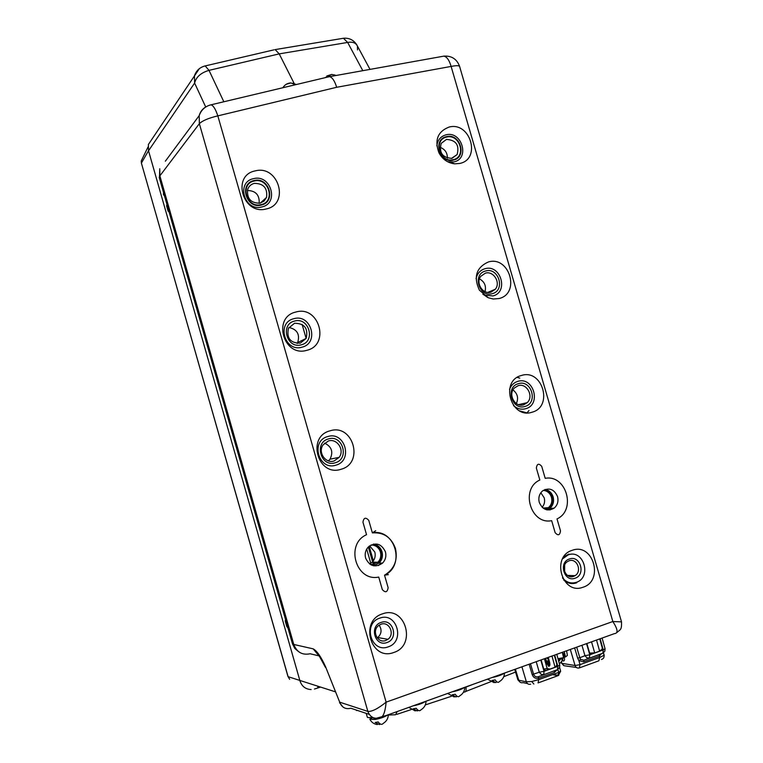 <?xml version="1.0" encoding="UTF-8"?>
<svg xmlns="http://www.w3.org/2000/svg" width="763" height="763" viewBox="0 0 763 763"><rect width="100%" height="100%" fill="white"/><g stroke="black" fill="none" stroke-linecap="round" stroke-linejoin="round"><path stroke-width="1.14" d="M459.698 163.463C481.482 159.238 470.428 121.327 449.102 127.059C437.724 131.484 434.338 140.077 438.954 152.829C442.559 159.353 447.805 163.024 454.691 163.835L459.698 163.463M447.595 161.727L453.899 161.918C470.142 158.79 461.911 130.521 446.012 134.822C440.671 136.339 437.609 140.011 436.827 145.857M266.239 208.957C290.035 204.303 278.609 164.646 255.29 170.874C231.275 175.28 242.806 215.471 266.239 208.957M261.747 206.973C279.477 203.521 270.979 173.964 253.602 178.637C235.748 181.956 244.313 211.809 261.747 206.973M325.391 667.282L319.516 656.495L313.145 648.846C316.922 650.829 321.042 656.743 325.486 666.585L339.697 702.17L367.861 711.412C371.924 711.765 378.019 708.674 386.126 702.151C385.172 712.594 383.007 717.821 379.64 717.849C374.013 719.223 370.084 717.077 367.861 711.412L199.362 123.682L199.2 115.614C200.24 111.779 202.462 108.88 205.848 106.925M319.573 656.581L313.145 648.846L293.793 644.468C296.826 652.26 302.282 655.36 310.15 653.767L318.495 655.76M393.727 652.499C417.027 645.45 405.43 605.183 382.616 613.824C359.087 620.634 370.799 661.454 393.727 652.499M379.888 618.097C396.894 611.649 405.525 641.654 388.157 646.871C371.095 653.5 362.396 623.19 379.888 618.097M583.027 587.233C604.344 580.834 593.128 542.359 572.279 550.295C550.762 556.485 562.083 595.464 583.027 587.233M562.541 558.85L568.216 554.873C583.762 548.94 592.117 577.62 576.218 582.36C570.896 583.895 566.318 582.398 562.474 577.877M341.061 469.264C364.561 463.208 353.04 423.198 330.017 430.837C306.287 436.655 317.923 477.209 341.061 469.264M327.728 436.56C344.876 430.847 353.46 460.671 335.939 465.153C318.724 471.038 310.083 440.919 327.728 436.56M532.088 412.201C553.595 406.708 542.455 368.462 521.406 375.491C499.689 380.766 510.943 419.507 532.088 412.201M509.522 389.388C511.086 385.296 513.833 382.635 517.743 381.386C533.442 376.13 541.74 404.638 525.697 408.71C521.263 409.874 517.209 408.844 513.518 405.611M306.869 350.303C330.503 344.895 319.029 305.038 295.863 312.029C272.01 317.208 283.598 357.589 306.869 350.303M293.85 318.696C311.104 313.459 319.649 343.159 302.034 347.165C284.713 352.573 276.111 322.568 293.85 318.696M499.012 298.543C520.643 293.631 509.541 255.538 488.368 261.967C476.312 267.441 473.318 276.845 479.393 290.178L488.33 297.77L493.26 299.01L499.012 298.543M476.074 278.629C477.256 273.469 480.223 270.169 484.972 268.719C500.757 263.903 509.026 292.296 492.888 295.939L484.352 295.1L482.874 294.289M283.912 613.872L282.539 609.036M168.709 210.664L167.364 205.972M166.935 204.465L166.611 205.867L168.118 211.151L169.062 211.923M282.024 607.262L284.418 615.646M359.907 711.269L358.562 710.82M369.254 714.378L350.856 708.245C345.515 709.533 341.795 707.501 339.697 702.17L325.486 666.585M328.157 76.968L329.654 76.634C332.468 77.578 334.804 81.136 336.655 87.287L451.114 66.429C456.913 65.294 459.793 65.465 459.755 66.963L621.521 621.883L612.842 621.53C617.858 629.303 618.364 633.347 614.368 633.652L382.053 716.982M254.146 180.526C238.676 183.406 246.096 209.262 261.204 205.085C276.578 202.1 269.205 176.472 254.146 180.526M446.536 136.634C432.373 139.248 439.555 163.959 453.375 160.106C467.461 157.407 460.318 132.896 446.536 136.634M375.72 530.733L372.363 532.879L368.777 520.385C365.687 516.999 363.741 517.61 362.95 522.197L366.545 534.71C344.971 544.038 355.854 581.978 378.725 577.066L382.33 589.599C385.42 592.965 387.356 592.326 388.138 587.691L384.533 575.178C405.84 565.621 395.081 528.282 372.363 532.879L368.777 520.385C365.687 516.999 363.741 517.61 362.95 522.197L366.545 534.71C344.971 544.038 355.854 581.978 378.725 577.066L382.33 589.599C385.42 592.965 387.356 592.326 388.138 587.691L384.533 575.178L388.357 574.644M536.351 468.034L539.842 480.032C519.985 488.721 530.552 525.097 551.659 520.662L555.149 532.688C558.058 535.931 559.842 535.349 560.509 530.924L557.009 518.916C576.628 510.027 566.184 474.195 545.211 478.344L541.72 466.355C538.821 463.084 537.028 463.646 536.351 468.034L539.842 480.032C519.985 488.721 530.552 525.097 551.659 520.662L555.149 532.688C558.058 535.931 559.842 535.349 560.509 530.924L557.009 518.916C576.628 510.027 566.184 474.195 545.211 478.344L541.72 466.355C538.821 463.084 537.028 463.646 536.351 468.034M292.315 643.276L293.793 644.468L159.877 175.852L159.209 177.426L292.477 643.838L294.833 648.493L298.772 651.783M159.429 178.189L159.763 168.747L159.877 175.852L199.362 123.682C202.376 120.697 208.537 118.093 217.827 115.871C215.624 109.243 213.363 105.561 211.046 104.808L209.854 105.103M205.714 106.992L194.613 83.062C196.12 76.996 200.917 72.762 209.005 70.358L205.19 65.923L204.293 66.133M274.098 49.814L205.19 65.923C199.906 67.22 196.329 70.492 194.47 75.718L194.613 83.062L148.518 150.769L148.394 144.493L152.4 138.523M275.138 49.576L279.21 53.877L209.005 70.358L223.845 101.765M357.513 49.9L357.427 46.047C355.806 42.814 352.544 41.612 347.651 42.432L343.426 38.264L342.291 38.446M294.184 83.51L279.21 53.877L347.651 42.432L362.806 70.682M373.508 564.668L372.773 562.131M372.659 561.711L368.395 546.89M317.799 686.385L317.77 687.864L319.43 686.891M141.441 163.292L288.099 676.676L335.167 691.755M287.956 676.476L141.413 163.177L141.222 161.012L141.451 162.996L148.508 150.74M289.654 679.318L288.099 676.676M311.142 689.552C305.562 689.275 301.843 686.395 299.973 680.911M320.336 687.167L314.451 689.037M148.518 150.769L299.964 680.882M397.256 711.526L395.53 714.769L388.329 715.026M473.165 684.297L465.983 687.082C466.384 690.563 465.802 692.213 464.247 692.031L463.389 692.318M287.603 626.785L286.239 622.017M285.81 620.5L285.257 620.405L285.257 621.13L286.783 626.49L287.975 628.063M163.511 192.495L163.387 194.393L164.579 196.205M302.119 324.437L306.135 338.419C308.414 328.443 304.542 323.398 294.518 323.264L288.443 328.29C286.43 338.2 290.36 343.159 300.24 343.169L306.144 338.419L297.675 342.587C300.107 334.394 297.189 329.349 288.91 327.441M371.238 564.878L366.707 549.093M373.269 565.726L379.163 563.018C382.12 559.851 383.074 556.103 382.005 551.763C380.594 547.51 377.809 544.944 373.651 544.076C382.788 548.025 384.628 554.339 379.163 563.018L373.593 565.803L379.163 563.018C382.053 559.861 382.969 556.103 381.891 551.744M378.486 562.999C383.903 554.539 382.177 548.254 373.317 544.143M546.585 509.798L549.751 508.444C553.137 505.468 554.262 501.615 553.146 496.904C551.754 492.755 549.102 490.266 545.173 489.436C554.291 493.804 555.817 500.137 549.751 508.444L547.033 509.894L549.751 508.444C553.003 505.488 554.072 501.644 552.946 496.894M548.874 508.492C554.873 500.49 553.499 494.186 544.753 489.598M365.62 558.135C364.571 553.938 365.429 550.257 368.186 547.1C375.52 541.864 381.271 543.418 385.42 551.783C386.498 556.141 385.544 559.918 382.568 563.104C375.282 567.996 369.626 566.337 365.62 558.135M378.467 565.574L380.985 563.065M539.279 502.416C538.173 497.791 539.241 493.976 542.483 490.971C549.083 487.223 554.1 489.083 557.543 496.56C558.669 501.301 557.534 505.173 554.129 508.168C547.586 511.706 542.636 509.789 539.279 502.416M550.047 509.951L551.678 508.32M369.616 545.831L374.814 552.03C375.768 555.912 374.919 559.279 372.268 562.121L369.569 563.962M371.047 544.963C375.673 545.068 378.801 547.433 380.432 552.05C381.405 555.979 380.546 559.384 377.866 562.255L370.99 564.868M518.411 383.665C531.487 379.268 538.411 403.045 525.03 406.431C511.916 410.933 504.953 386.965 518.411 383.665M523.666 404.8L527.233 402.654C534.138 396.379 526.766 382.673 518.115 385.696L514.357 388.014C507.672 394.404 515.13 407.843 523.666 404.8M516.351 403.57C518.716 398.181 517.591 393.632 512.984 389.912M519.67 410.856L526.575 412.831M526.995 412.85L529.017 410.523M519.765 378.124L517.238 377.38M294.537 321.061C308.92 316.693 316.044 341.462 301.356 344.79C286.926 349.282 279.754 324.304 294.537 321.061M297.15 343.474L297.675 342.587M446.67 137.082C459.927 133.487 466.784 157.054 453.241 159.658C439.955 163.358 433.05 139.6 446.67 137.082M451.973 158.351L457.132 154.555C459.584 145.104 456.026 140.058 446.469 139.41L441.186 143.377C438.906 152.81 442.502 157.807 451.973 158.351M447.414 158.17C447.442 152.8 444.982 149.176 440.032 147.288M254.279 181.003C268.767 177.092 275.853 201.747 261.07 204.608C246.544 208.623 239.41 183.769 254.279 181.003M260.011 203.187L263.988 201.146L266.525 197.445C267.718 188.137 263.645 183.454 254.317 183.378C251.084 184.217 248.872 186.21 247.689 189.367C246.697 198.599 250.808 203.206 260.011 203.187M259.182 203.339C259.63 194.956 255.691 190.674 247.374 190.502M328.405 438.944C342.711 434.166 349.864 459.04 335.253 462.769C320.908 467.662 313.717 442.578 328.405 438.944M334.089 460.976L339.144 457.361C344.933 450.075 336.988 438.01 328.348 440.995L323.064 444.905C317.589 452.278 325.62 463.971 334.089 460.976M328.452 460.89L330.007 459.192C333.536 451.963 331.714 446.613 324.561 443.141M485.63 270.989C498.792 266.964 505.688 290.646 492.23 293.669C479.03 297.808 472.097 273.936 485.63 270.989M490.914 292.191L495.33 289.225C500.967 282.653 493.489 270.569 485.373 273.164L480.795 276.292C475.359 282.939 482.912 294.795 490.914 292.191M485.02 291.628C486.384 285.972 484.534 281.719 479.479 278.867M366.221 713.376L366.374 713.91M381.128 622.417C393.04 617.877 399.087 638.917 386.917 642.551C374.976 647.177 368.901 625.994 381.128 622.417M385.677 640.51L387.909 639.318C395.244 634.225 389.197 621.006 381.004 624.229L378.534 625.603C371.447 630.858 377.618 643.734 385.677 640.51M377.246 637.916L377.771 637.544C381.614 633.815 382.072 629.685 379.135 625.155M575.016 578.24C564.105 582.484 558.22 562.245 569.417 558.993C580.309 554.825 586.156 574.93 575.016 578.24M569.055 560.815L567.472 561.597C560.176 565.927 565.784 579.489 573.576 576.37L575.006 575.683C582.455 571.477 576.942 557.715 569.055 560.815M564.63 571.754L564.658 565.078M563.723 580.042C567.548 583.361 571.773 584.324 576.37 582.913L576.78 582.77M568.931 554.072L563.809 556.771M540.824 492.755L544.21 497.8C545.135 501.434 544.439 504.581 542.14 507.261M543.323 490.361C547.309 490.8 550.018 493.089 551.449 497.238C552.469 501.51 551.439 505.001 548.378 507.7L545.03 509.255M530.485 663.734L533.642 674.454C534.625 676.533 536.236 677.277 538.468 676.676L538.716 679.652L531.697 681.531L526.346 681.788L521.93 666.805M560.109 658.479L558.468 660.443M601.378 653.786L599.298 656.19L583.705 661.845L578.869 660.653L580.052 664.64L579.308 667.921C577.314 668.407 575.903 667.606 575.064 665.517L580.052 664.64L599.67 657.515L603.943 655.303L603.476 652.098M549.665 665.136L548.044 660.739L548.778 664.983L546.451 661.311L545.24 661.54L548.74 666.29C549.913 666.233 550.199 664.888 549.608 662.265L548.263 657.363M515.387 669.151L518.745 680.243L517.791 679.518M543.752 669.037L547.195 668.598L544.391 658.746M559.413 663.896L562.159 660.806L561.787 658.45M549.694 665.069L548.74 666.29M594.959 652.832L589.675 653.109M579.994 667.673L598.879 660.796L599.67 657.515L599.451 654.568L602.846 653.185L583.876 660.214L599.451 654.568L599.26 656.199M601.244 650.553L601.12 649.952M601.158 650.581L601.025 649.99L602.303 649.571M580.681 659.413L578.869 660.653L577.648 658.116L579.813 657.735L580.681 659.413L583.876 660.214L583.705 661.845M576.694 647.158L579.813 657.735L584.963 655.694L581.959 645.279M538.497 676.667L557.505 669.618L538.497 676.667L538.325 678.307C535.416 678.803 533.375 677.573 532.202 674.626L529.14 664.22M536.217 661.683L539.26 672.222L544.048 671.345L543.752 674.606L541.196 674.358L539.26 672.222L532.202 674.626M554.377 655.169L556.837 664.315M556.961 664.563L555.836 666.976L545.993 670.534L543.828 669.313L541.12 659.928M557.162 669.761L554.262 672.527L554.672 670.791M556.771 654.311L559.727 665.012L557.82 666.357L554.701 655.045M599.842 638.86L602.408 648.149L601.301 650.534L591.678 654.015L589.551 652.794L586.871 643.514M596.523 640.052L599.489 650.705L602.35 649.437M586.547 643.629L589.78 654.797L589.398 658.059L586.89 657.811L584.963 655.694L589.78 654.797L603.247 649.933L600.157 638.745M602.112 638.049L605.04 648.655L603.247 649.933L602.846 653.185L604.83 651.173L605.088 648.855M576.332 667.425L564.143 665.756L561.377 663.037M563.17 660.996L562.465 660.357L563.17 660.996M562.455 660.443L563.104 657.801M546.785 657.897L548.969 660.224M549.045 665.126L548.568 666.261M559.584 667.367L560.614 671.078L558.726 672.384L557.906 669.437M551.964 656.037L554.93 666.719L556.904 665.88M563.056 655.493L564.162 655.303M557.982 658.698L563.571 657.658L562.302 652.327M564.239 651.631L565.507 656.962L564.601 656.819L563.628 653.452L562.531 653.29M566.585 650.791L567.386 655.407L565.507 656.962M563.475 657.267L564.601 656.819M504.076 673.214C501.787 674.931 497.867 676.342 492.326 677.458L492.145 677.487M496.608 681.655L495.788 682.656L492.116 680.434L495.216 679.89C496.856 682.446 498.268 683.009 499.441 681.55C502.664 679.642 504.333 676.819 504.448 673.08M499.927 675.379L498.897 675.551M502.693 673.71L493.537 676.991M464.305 687.482C461.844 689.266 457.857 690.706 452.325 691.812L452.144 691.841M456.837 696.133L456.036 696.981L452.163 694.788L455.244 694.254C456.97 696.838 458.477 697.363 459.755 695.827C462.969 693.901 464.638 691.059 464.772 687.31M460.366 689.571L459.393 689.723M462.893 687.988L453.556 691.335M425.468 701.407C422.855 703.257 418.792 704.726 413.269 705.823L413.088 705.851M418 710.239L417.237 710.963L413.155 708.808L416.226 708.283C418.029 710.887 419.631 711.383 421.033 709.762C424.228 707.806 425.897 704.955 426.04 701.207M421.739 703.419L420.842 703.553M418.83 704.211L418.334 704.611M424.037 701.922L414.528 705.336M370.789 717.792L371.352 719.232L370.837 718.698M370.99 718.317L371.486 717.811M386.202 715.494L372.239 719.385L371.457 717.735M387.661 714.969C384.886 716.886 380.747 718.384 375.234 719.461L369.855 719.261L370.608 717.907M380.184 723.953L379.449 724.583L375.177 722.456L378.229 721.951C380.117 724.564 381.805 725.031 383.322 723.334C386.507 721.35 388.176 718.479 388.329 714.731M384.113 716.905L383.303 717.029M381.233 717.716L380.689 718.136M372.954 717.554L367.909 717.592L367.222 716.877M286.239 84.283L290.894 82.919L295.453 84.741M296.311 84.531L292.763 83.234M326.783 75.995L331.829 74.412L335.51 75.585M336.149 75.47L333.803 74.774M336.655 87.287L217.827 115.871L386.126 702.151L612.842 621.53L451.114 66.429C449.293 60.182 446.87 56.748 443.856 56.138L442.282 56.414M165.361 161.193L199.2 115.614C201.241 109.853 205.19 106.248 211.046 104.808L329.568 76.624M148.394 144.493L199.324 68.66M374.385 564.41L373.736 562.15M373.355 560.843L369.149 546.203M373.403 564.687L372.668 562.131M372.573 561.806L368.31 546.976M317.77 687.864L320.136 687.11M451.41 696.285L425.306 704.917M411.238 709.571L396.693 714.387M465.592 691.516L490.714 681.74M503.78 676.657L515.55 672.079M464.762 687.482L465.983 687.082M384.533 575.178C394.309 569.179 397.952 560.3 395.463 548.559C391.343 537.343 383.636 532.116 372.363 532.879M531.697 681.531L533.862 684.039M552.517 674.645L558.03 675.665L558.726 672.384L538.716 679.652L538.068 682.933M603.943 655.303C604.334 657.487 603.495 658.87 601.435 659.451M530.657 684.201C528.625 684.697 527.185 683.896 526.346 681.788L518.745 680.243C519.574 682.332 520.995 683.123 523.008 682.627L527.433 683.534M547.338 670.048L547.195 668.598L549.98 669.094M556.876 670.315L556.141 670.181M558.812 675.255L552.765 674.559M549.312 661.483L548.044 660.739L546.451 661.311L545.583 658.316M558.735 661.435L561.187 658.278M594.711 652.918L591.535 641.836M577.648 658.116L574.634 647.901M561.387 661.941L561.797 663.324L575.064 665.517L570.323 649.447M540.786 660.043L544.048 671.345L557.82 666.357L557.505 669.618L559.603 667.358L559.775 665.202M564.181 657.01L564.181 657.019C564.811 659.623 564.534 660.958 563.342 661.025M544.429 658.736L545.24 661.54M562.779 660.338L562.083 658.068M558.03 675.665L538.716 682.694M554.262 672.527L538.354 678.297M484.352 295.1L487.547 297.417M356.598 710.582L356.245 710.048M339.516 702.647L343.016 707.053M616.857 632.565C620.472 629.217 621.74 630.333 621.53 621.94M329.654 76.634L443.856 56.138C451.582 55.632 456.818 59.009 459.574 66.276M450.16 162.195L454.691 163.835M356.798 44.855C353.641 39.953 349.177 37.759 343.426 38.264L275.214 49.585M357.427 46.047L370.017 69.395M141.222 161.012L148.032 146.973M379.163 563.018L382.568 563.104M549.751 508.444L554.129 508.168M377.866 562.255L372.268 562.121M518.468 404.648L527.233 402.654M451.381 158.466L457.132 154.555M260.231 203.13L266.525 197.445M330.007 459.192L339.144 457.361M487.776 292.41L495.33 289.225M377.771 637.544L387.909 639.318M567.453 575.407L575.006 575.683M548.378 507.7L543.027 508.044M604.21 654.892L604.077 656.409M514.739 669.389L517.905 679.871L520.194 682.275M554.32 655.188L556.885 664.497M599.756 638.889L602.293 648.073M561.139 662.246L563.619 665.546M548.187 657.382L549.513 662.217C549.885 664.43 549.789 665.498 549.217 665.441L549.207 665.155M558.258 675.57L560.662 671.249M487.481 679.165L494.186 682.675M447.662 693.443L454.271 696.991M408.787 707.387L415.291 710.963M370.58 717.802L370.913 718.956M369.855 719.261C371.457 722.294 373.946 724.068 377.332 724.573M366.469 714.244L367.318 717.22M290.894 82.919C287.422 83.11 284.742 84.712 282.863 87.735M331.829 74.412L324.78 77.769"/></g></svg>
